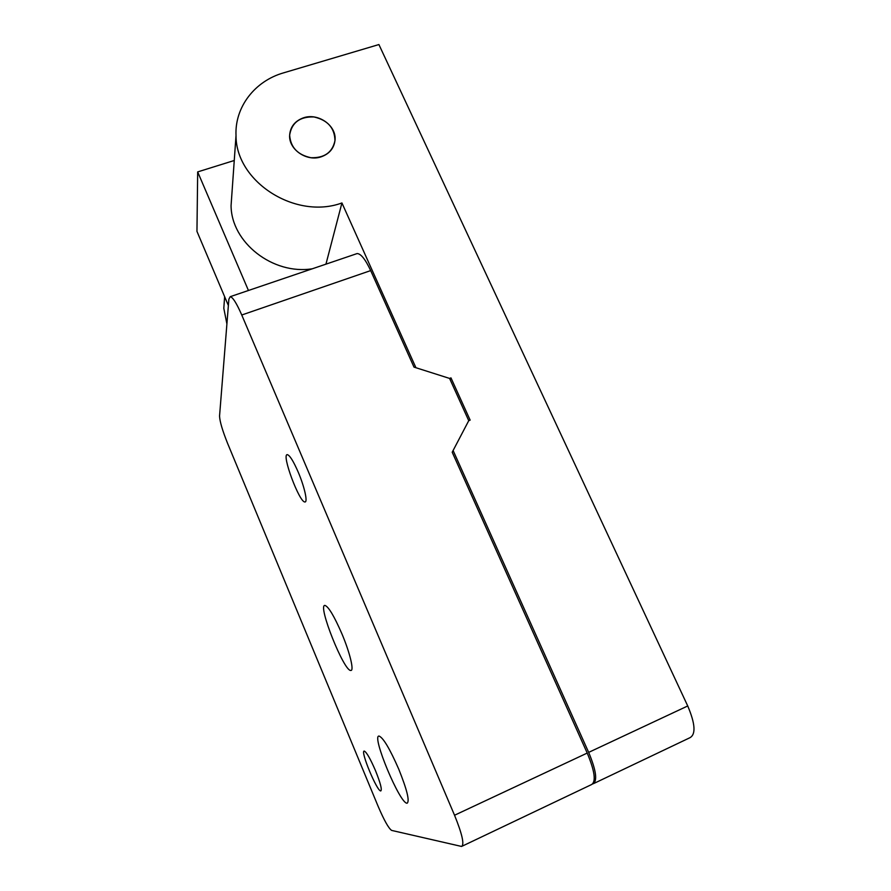 <?xml version="1.0" encoding="UTF-8"?>
<svg xmlns="http://www.w3.org/2000/svg" width="891" height="891" viewBox="0 0 891 891"><rect width="100%" height="100%" fill="white"/><g stroke="black" fill="none" stroke-linecap="round" stroke-linejoin="round"><path stroke-width="1.34" d="M356.222 253.868L357.113 253.567C360.888 253.668 365.41 259.348 370.678 270.597L414.003 367.114L449.576 378.419L450.98 377.895L470.147 420.129L468.744 420.675L449.576 378.419L415.93 367.727L341.932 202.959C295.712 220.01 235.859 181.942 236.015 135.621C234.634 107.076 254.815 81.048 283.505 72.873L378.909 44.55L687.729 705.962C695.258 723.737 695.994 734.329 689.946 737.703L593.996 783.401M231.916 193.547L231.07 205.609C231.226 242.552 272.969 275.107 312.34 268.781M341.932 202.959L325.95 264.148M226.904 323.979L223.808 308.297L224.532 298.151M592.704 783.957L592.883 783.924C597.661 781.14 596.257 770.626 588.673 752.383L453.107 450.512L468.744 420.675L452.205 452.227L587.225 753.062C594.809 771.305 596.224 781.819 591.468 784.603L462.284 846.116M321.205 156.805C306.76 161.962 288.517 149.432 289.642 135.142C291.702 122.635 299.766 116.565 313.821 116.933C327.643 120.04 334.693 127.959 334.96 140.678C333.835 148.541 329.247 153.909 321.205 156.805M450.022 379.399L450.98 377.895M378.085 806.221C384.121 820.333 388.643 828.396 391.639 830.412L461.583 846.45C464.534 844.512 462.184 834.11 454.544 815.243L241.751 315.002C236.661 303.341 232.818 297.226 230.246 296.67L228.887 299.164L219.554 416.008C219.754 421.376 222.449 430.531 227.628 443.462L378.085 806.221M234.255 160.491L197.679 171.907L196.956 231.382L228.374 305.513M248.444 290.488L197.679 171.907M341.888 633.757C334.158 616.049 328.512 606.604 324.937 605.412C317.241 604.488 344.082 671.903 350.865 670.455C354.262 670.867 349.885 652.613 341.888 633.757M398.711 769.056C389.768 748.663 383.208 737.67 379.054 736.066C371.157 735.131 400.204 804.696 407.165 803.192C409.804 801.031 406.987 789.66 398.711 769.056M298.218 472.13C293.395 461.104 289.764 455.279 287.325 454.655C281.188 453.887 299.554 503.07 304.967 501.956C307.952 502.401 304.444 486.609 298.218 472.13M375.534 770.726C370.3 758.642 366.546 752.093 364.252 751.08C359.975 750.445 377.194 791.921 380.813 790.918C382.161 789.626 380.412 782.899 375.534 770.726M302.762 118.08C317.753 112.132 337.132 125.709 334.96 140.678C332.432 152.406 324.447 158.086 310.981 157.718C297.661 154.878 290.555 147.349 289.642 135.142C290.321 126.979 294.698 121.287 302.762 118.08M588.673 752.383L687.729 705.962M454.544 815.243L587.225 753.062M370.678 270.597L241.751 315.002M236.015 135.621L231.07 205.609M224.632 296.681L223.808 308.297M357.113 253.567L230.246 296.67"/></g></svg>
